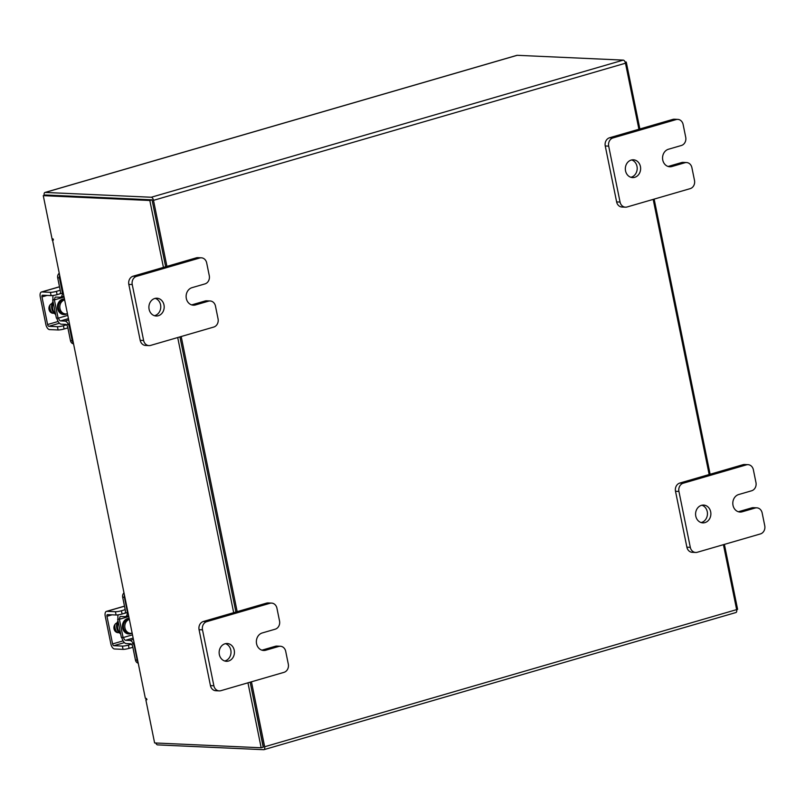 <?xml version="1.0" encoding="UTF-8"?>
<svg xmlns="http://www.w3.org/2000/svg" width="805" height="805" viewBox="0 0 805 805"><rect width="100%" height="100%" fill="white"/><g stroke="black" fill="none" stroke-linecap="round" stroke-linejoin="round"><path stroke-width="1.21" d="M225.47 643.658A8.905 7.647 -87.4 0 1 231.015 652.332A8.905 7.647 -87.4 0 1 225.128 660.875A8.905 7.647 -87.4 0 1 224.686 660.986M225.038 643.769A8.905 7.647 -87.4 0 1 227.191 643.507A8.905 7.647 -87.4 0 1 234.406 651.476A8.905 7.647 -87.4 0 1 228.55 661.026A8.905 7.647 -87.4 0 1 226.386 661.287A8.905 7.647 -87.4 0 1 219.171 653.318A8.905 7.647 -87.4 0 1 225.038 643.769M271.587 603.096A6.762 5.806 92.6 0 1 276.93 608.208L279.536 620.987A6.762 5.806 92.6 0 1 275.209 629.188L262.259 632.951A8.905 7.647 92.6 0 0 256.393 642.501A8.905 7.647 92.6 0 0 263.607 650.47A8.905 7.647 92.6 0 0 265.771 650.219L278.721 646.455A6.762 5.806 92.6 0 1 280.361 646.254A6.762 5.806 92.6 0 1 285.715 651.366L288.311 664.145A6.762 5.806 92.6 0 1 283.994 672.346L220.862 690.69A6.762 5.806 92.6 0 1 219.222 690.881L215.8 690.73A6.762 5.806 -87.4 0 1 210.447 685.619L199.066 629.681A6.762 5.806 -87.4 0 1 203.393 621.48L266.515 603.136A6.762 5.806 -87.4 0 1 268.156 602.935L271.587 603.096A6.762 5.806 92.6 0 0 269.937 603.287L266.515 603.136M210.447 685.619L213.868 685.769L202.488 629.832L199.066 629.681M203.393 621.48L206.815 621.631L269.937 603.287M206.815 621.631A6.762 5.806 92.6 0 0 202.488 629.832M213.868 685.769A6.762 5.806 92.6 0 0 219.222 690.881M261.907 650.168A8.905 7.647 92.6 0 0 262.35 650.058L275.3 646.294A6.762 5.806 -87.4 0 1 276.94 646.093L280.361 646.254M701.91 505.228A8.905 7.647 -87.4 0 1 707.454 513.902A8.905 7.647 -87.4 0 1 701.558 522.445A8.905 7.647 -87.4 0 1 701.125 522.566M701.467 505.339A8.905 7.647 -87.4 0 1 703.63 505.077A8.905 7.647 -87.4 0 1 710.845 513.057A8.905 7.647 -87.4 0 1 704.979 522.606A8.905 7.647 -87.4 0 1 702.825 522.868A8.905 7.647 -87.4 0 1 695.611 514.888A8.905 7.647 -87.4 0 1 701.467 505.339M748.016 464.666A6.762 5.806 92.6 0 1 753.369 469.788L755.965 482.557A6.762 5.806 92.6 0 1 751.649 490.768L738.688 494.532A8.905 7.647 92.6 0 0 732.832 504.081A8.905 7.647 92.6 0 0 740.047 512.05A8.905 7.647 92.6 0 0 742.21 511.789L755.16 508.025A6.762 5.806 92.6 0 1 756.801 507.834A6.762 5.806 92.6 0 1 762.154 512.946L764.75 525.715A6.762 5.806 92.6 0 1 760.423 533.926L697.301 552.26A6.762 5.806 92.6 0 1 695.661 552.461L692.23 552.311A6.762 5.806 -87.4 0 1 686.886 547.189L675.506 491.261A6.762 5.806 -87.4 0 1 679.823 483.05L742.955 464.716A6.762 5.806 -87.4 0 1 744.595 464.515L748.016 464.666A6.762 5.806 92.6 0 0 746.376 464.867L742.955 464.716M686.886 547.189L690.308 547.35L678.927 491.412L675.506 491.261M679.823 483.05L683.254 483.211L746.376 464.867M683.254 483.211A6.762 5.806 92.6 0 0 678.927 491.412M690.308 547.35A6.762 5.806 92.6 0 0 695.661 552.461M738.346 511.749A8.905 7.647 92.6 0 0 738.779 511.638L751.739 507.875A6.762 5.806 -87.4 0 1 753.379 507.673L756.801 507.834M155.224 298.373A8.905 7.647 -87.4 0 1 160.769 307.047A8.905 7.647 -87.4 0 1 154.872 315.59A8.905 7.647 -87.4 0 1 154.439 315.701M154.791 298.484A8.905 7.647 -87.4 0 1 156.945 298.222A8.905 7.647 -87.4 0 1 164.16 306.192A8.905 7.647 -87.4 0 1 158.303 315.741A8.905 7.647 -87.4 0 1 156.14 316.003A8.905 7.647 -87.4 0 1 148.925 308.033A8.905 7.647 -87.4 0 1 154.791 298.484M201.331 257.811A6.762 5.806 92.6 0 1 206.684 262.923L209.28 275.702A6.762 5.806 92.6 0 1 204.963 283.903L192.013 287.667A8.905 7.647 92.6 0 0 186.146 297.216A8.905 7.647 92.6 0 0 193.361 305.196A8.905 7.647 92.6 0 0 195.524 304.934L208.475 301.171A6.762 5.806 92.6 0 1 210.115 300.969A6.762 5.806 92.6 0 1 215.468 306.081L218.064 318.861A6.762 5.806 92.6 0 1 213.738 327.061L150.616 345.405A6.762 5.806 92.6 0 1 148.975 345.607L145.544 345.446A6.762 5.806 -87.4 0 1 140.201 340.334L128.82 284.396A6.762 5.806 -87.4 0 1 133.137 276.196L196.269 257.852A6.762 5.806 -87.4 0 1 197.909 257.65L201.331 257.811A6.762 5.806 92.6 0 0 199.69 258.013L196.269 257.852M140.201 340.334L143.622 340.485L132.241 284.557L128.82 284.396M133.137 276.196L136.568 276.346L199.69 258.013M136.568 276.346A6.762 5.806 92.6 0 0 132.241 284.557M143.622 340.485A6.762 5.806 92.6 0 0 148.975 345.607M191.66 304.884A8.905 7.647 92.6 0 0 192.093 304.773L205.054 301.01A6.762 5.806 -87.4 0 1 206.694 300.818L210.115 300.969M631.663 159.943A8.905 7.647 -87.4 0 1 637.198 168.617A8.905 7.647 -87.4 0 1 631.311 177.17A8.905 7.647 -87.4 0 1 630.868 177.281M631.221 160.054A8.905 7.647 -87.4 0 1 633.384 159.803A8.905 7.647 -87.4 0 1 640.599 167.772A8.905 7.647 -87.4 0 1 634.732 177.321A8.905 7.647 -87.4 0 1 632.579 177.583A8.905 7.647 -87.4 0 1 625.364 169.603A8.905 7.647 -87.4 0 1 631.221 160.054M677.77 119.382A6.762 5.806 92.6 0 1 683.123 124.503L685.719 137.273A6.762 5.806 92.6 0 1 681.402 145.484L668.442 149.247A8.905 7.647 92.6 0 0 662.585 158.796A8.905 7.647 92.6 0 0 669.8 166.766A8.905 7.647 92.6 0 0 671.954 166.504L684.914 162.741A6.762 5.806 92.6 0 1 686.554 162.55A6.762 5.806 92.6 0 1 691.898 167.661L694.504 180.441A6.762 5.806 92.6 0 1 690.177 188.642L627.055 206.986A6.762 5.806 92.6 0 1 625.404 207.177L621.983 207.026A6.762 5.806 -87.4 0 1 616.63 201.914L605.249 145.977A6.762 5.806 -87.4 0 1 609.576 137.766L672.708 119.432A6.762 5.806 -87.4 0 1 674.349 119.231L677.77 119.382A6.762 5.806 92.6 0 0 676.13 119.583L672.708 119.432M616.63 201.914L620.061 202.065L608.681 146.128L605.249 145.977M609.576 137.766L612.997 137.927L676.13 119.583M612.997 137.927A6.762 5.806 92.6 0 0 608.681 146.128M620.061 202.065A6.762 5.806 92.6 0 0 625.404 207.177M668.1 166.464A8.905 7.647 92.6 0 0 668.532 166.353L681.483 162.59A6.762 5.806 -87.4 0 1 683.123 162.389L686.554 162.55M67.117 313.779A7.104 6.098 -87.4 0 1 65.597 313.93A7.104 6.098 -87.4 0 1 59.973 308.557A7.104 6.098 -87.4 0 1 64.309 300.003M73.225 343.805A4.277 3.673 -87.4 0 1 70.478 340.666L72.209 340.746L69.532 327.625A6.591 3.24 -106.2 0 0 64.863 321.084L68.395 320.058M68.113 318.71L60.586 320.893L64.863 321.084M60.586 320.893A2.848 1.399 73.8 0 1 58.564 318.066L67.459 315.48M56.873 318.136A6.229 3.059 -106.2 0 0 61.25 324.174L65.537 324.365A3.2 1.58 73.8 0 1 67.801 327.544L70.478 340.666M72.209 340.746A4.277 3.673 92.6 0 0 72.953 342.487M59.359 293.986A3.2 1.58 73.8 0 0 59.61 293.956A3.2 1.58 73.8 0 0 60.355 290.947L57.688 277.826A4.277 3.673 -87.4 0 1 58.926 273.529M63.565 296.331L60.556 297.196A6.591 3.24 -106.2 0 1 60.023 297.266L55.736 297.065A2.848 1.399 73.8 0 0 55.505 297.095A2.848 1.399 73.8 0 0 54.841 299.762L53.11 299.681A6.229 3.059 -106.2 0 1 53.17 295.465M60.556 297.196A6.591 3.24 -106.2 0 0 62.086 291.028L59.419 277.906L57.688 277.826M59.419 275.954A4.277 3.673 92.6 0 0 59.419 277.906M58.121 318.196L54.398 299.893L52.667 299.812L56.39 318.116L58.564 318.066M54.398 299.893L63.736 297.176M49.96 305.075A8.905 7.647 92.6 0 0 50.061 308.617A8.905 7.647 92.6 0 0 52.325 313.085M48.994 307.53A8.905 7.647 92.6 0 0 49.145 308.567A8.905 7.647 92.6 0 0 51.017 312.592M53.271 302.781A8.905 7.647 92.6 0 0 52.697 308.728A8.905 7.647 92.6 0 0 55.495 313.709M52.999 301.462A8.905 7.647 92.6 0 0 51.792 308.687A8.905 7.647 92.6 0 0 55.646 314.443M52.084 303.465A5.001 4.297 92.6 0 0 49.045 309.482A5.001 4.297 92.6 0 0 53.009 313.266A5.001 4.297 92.6 0 0 54.056 313.165M52.144 313.125A5.001 4.297 92.6 0 0 52.486 313.044L53.653 312.702M57.095 294.64A4.448 0.644 168.5 0 1 51.097 295.616L50.433 292.336A4.448 0.644 -11.5 0 0 56.431 291.36L57.095 294.64L62.327 293.121M50.433 292.336L41.87 291.943A5.162 2.536 -106.2 0 0 41.447 291.994A5.162 2.536 -106.2 0 0 40.25 296.834L45.865 324.455A5.162 2.536 -106.2 0 0 49.528 329.587L58.091 329.97L57.427 326.689L48.864 326.307A1.781 0.875 73.8 0 1 47.596 324.536L41.981 296.914A1.781 0.875 73.8 0 1 42.393 295.244A1.781 0.875 73.8 0 1 42.544 295.224L51.097 295.616M57.427 326.689A4.448 0.644 -11.5 0 0 63.424 325.713L68.365 324.274M63.424 325.713L64.088 328.993L67.872 327.897M64.088 328.993A4.448 0.644 168.5 0 1 58.091 329.97M56.431 291.36L60.214 290.253M132.09 633.163A7.104 6.098 -87.4 0 1 130.571 633.314A7.104 6.098 -87.4 0 1 124.956 627.94A7.104 6.098 -87.4 0 1 129.293 619.397M138.198 663.189A4.277 3.673 -87.4 0 1 135.451 660.06L137.182 660.13L134.516 647.019A6.591 3.24 -106.2 0 0 129.846 640.478L133.368 639.452M133.097 638.093L125.57 640.277L129.846 640.478M125.57 640.277A2.848 1.399 73.8 0 1 123.547 637.449L132.443 634.863M121.847 637.52A6.229 3.059 -106.2 0 0 126.234 643.557L130.511 643.759A3.2 1.58 73.8 0 1 132.785 646.938L135.451 660.06M137.182 660.13A4.277 3.673 92.6 0 0 137.937 661.871M124.332 613.37A3.2 1.58 73.8 0 0 124.594 613.34A3.2 1.58 73.8 0 0 125.339 610.331L122.672 597.219A4.277 3.673 -87.4 0 1 123.91 592.923M128.538 615.714L125.54 616.59A6.591 3.24 -106.2 0 1 124.996 616.65L120.72 616.459A2.848 1.399 73.8 0 0 120.488 616.479A2.848 1.399 73.8 0 0 119.824 619.146L118.094 619.075A6.229 3.059 -106.2 0 1 118.154 614.849M125.54 616.59A6.591 3.24 -106.2 0 0 127.069 610.411L124.403 597.29L122.672 597.219M124.393 595.338A4.277 3.673 92.6 0 0 124.403 597.29M123.105 637.58L119.382 619.276L117.651 619.206L121.374 637.5L123.547 637.449M119.382 619.276L128.72 616.57M114.944 624.469A8.905 7.647 92.6 0 0 115.035 628.001A8.905 7.647 92.6 0 0 117.309 632.468M113.968 626.914A8.905 7.647 92.6 0 0 114.129 627.96A8.905 7.647 92.6 0 0 116.001 631.985M118.244 622.164A8.905 7.647 92.6 0 0 117.681 628.121A8.905 7.647 92.6 0 0 120.478 633.092M117.983 620.856A8.905 7.647 92.6 0 0 116.765 628.081A8.905 7.647 92.6 0 0 120.619 633.827M117.067 622.859A5.001 4.297 92.6 0 0 114.028 628.876A5.001 4.297 92.6 0 0 117.983 632.66A5.001 4.297 92.6 0 0 119.039 632.549M117.128 632.509A5.001 4.297 92.6 0 0 117.47 632.428L118.637 632.096M122.078 614.024A4.448 0.644 168.5 0 1 116.081 615L115.417 611.72A4.448 0.644 -11.5 0 0 121.414 610.743L122.078 614.024L127.311 612.504M115.417 611.72L106.854 611.337A5.162 2.536 -106.2 0 0 106.431 611.387A5.162 2.536 -106.2 0 0 105.234 616.217L110.849 643.839A5.162 2.536 -106.2 0 0 114.511 648.971L123.064 649.363L122.4 646.083L113.837 645.691A1.781 0.875 73.8 0 1 112.579 643.919L106.964 616.298A1.781 0.875 73.8 0 1 107.377 614.628A1.781 0.875 73.8 0 1 107.518 614.618L116.081 615M122.4 646.083A4.448 0.644 -11.5 0 0 128.398 645.097L133.348 643.668M128.398 645.097L129.072 648.377L132.855 647.28M129.072 648.377A4.448 0.644 168.5 0 1 123.064 649.363M121.414 610.743L125.198 609.647M723.433 544.673L736.645 609.616A3.119 1.54 73.8 0 1 735.921 612.535L263.939 749.666A3.119 1.54 -106.2 0 1 263.678 749.697L157.599 744.887A3.119 1.54 -106.2 0 1 155.757 742.995M638.918 129.243L625.485 63.213A3.119 1.54 73.8 0 0 623.271 60.113L517.192 55.304L45.201 192.435L151.28 197.245A3.119 1.54 -106.2 0 1 153.493 200.344L166.927 266.375M45.684 195.011L151.803 199.831M653.187 199.388L709.165 474.527M263.939 749.666A3.119 1.54 -106.2 0 0 264.664 746.748L251.452 681.805M237.173 611.659L181.195 336.52M263.195 747.121L250.174 682.167L263.396 747.131L261.172 747.775L247.95 682.821M235.905 612.031L179.928 336.893L235.905 612.031M163.435 267.391L149.821 200.485L43.269 195.645L45.493 195.001L152.044 199.841L165.659 266.747L152.135 200.284M45.201 192.435A3.119 1.54 -106.2 0 0 44.949 192.465A3.119 1.54 -106.2 0 0 44.215 195.374M625.103 62.005L626.26 62.055L639.864 128.971M654.143 199.107L710.121 474.256M724.389 544.391L737.601 609.355L736.656 609.627M625.244 62.357L626.26 62.055M43.269 195.645L52.053 238.833L52.969 238.874L53.281 240.162L52.546 240.132L145.353 698.338L52.546 240.132M146.973 699.424L145.826 699.756L154.61 742.945L261.172 747.775M145.826 699.756L146.802 699.787L146.48 698.509L145.796 698.478M233.681 612.675L177.704 337.537M152.044 199.841L149.821 200.485M53.392 239.357L52.104 240.001M278.721 646.455L275.3 646.294M262.35 650.058L265.771 650.219M755.16 508.025L751.739 507.875M738.779 511.638L742.21 511.789M208.475 301.171L205.054 301.01M192.093 304.773L195.524 304.934M684.914 162.741L681.483 162.59M668.532 166.353L671.954 166.504M64.239 299.681A7.104 6.098 92.6 0 0 58.574 308.496A7.104 6.098 92.6 0 0 64.189 313.859L65.597 313.93M66.936 313.819A7.819 6.712 -87.4 0 1 57.618 308.647A7.819 6.712 -87.4 0 1 64.098 298.937M52.486 313.044L54.005 313.115M59.429 323.228L48.864 326.307M59.52 286.822L41.87 291.943M47.596 324.536L58.121 321.477M47.072 295.435L41.981 296.914M129.223 619.065A7.104 6.098 92.6 0 0 123.557 627.88A7.104 6.098 92.6 0 0 129.172 633.253L130.571 633.314M131.909 633.203A7.819 6.712 -87.4 0 1 122.591 628.041A7.819 6.712 -87.4 0 1 129.072 618.331M117.47 632.428L118.989 632.499M124.413 642.621L113.837 645.691M124.493 606.205L106.854 611.337M112.579 643.919L123.095 640.871M112.056 614.819L106.964 616.298M623.271 60.113L151.28 197.245M625.485 63.213L153.493 200.344M264.664 746.748L736.645 609.616M59.5 286.751L41.447 291.994M124.483 606.135L106.431 611.387M44.949 192.465L516.931 55.334"/></g></svg>
